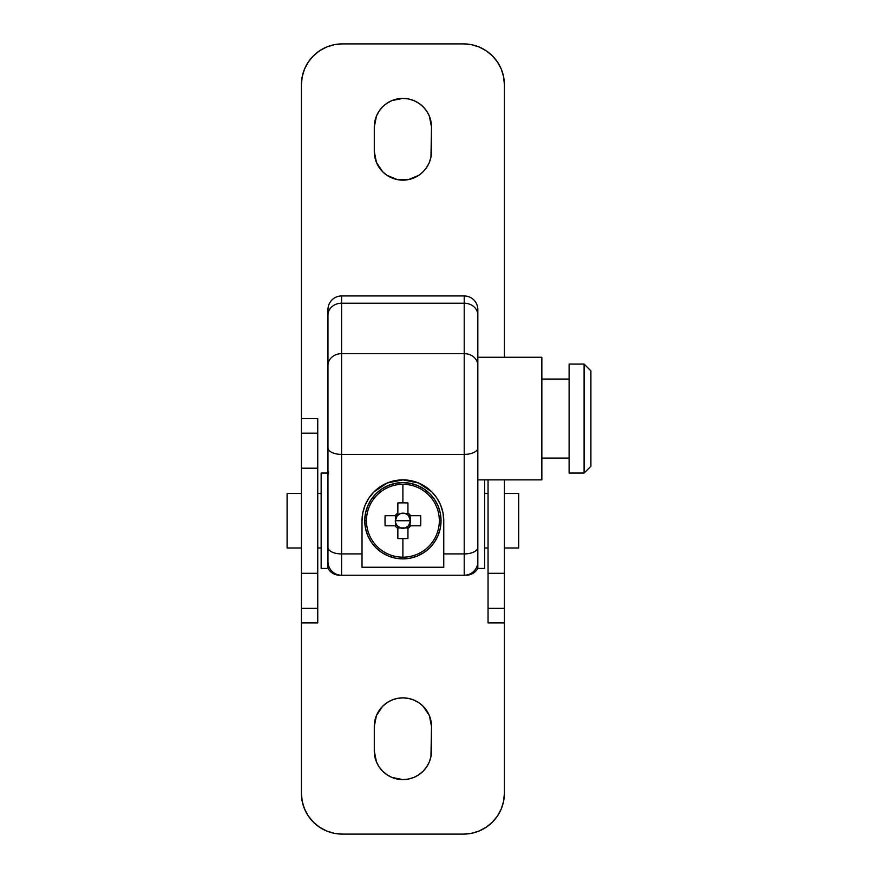 <?xml version="1.0" encoding="UTF-8"?>
<svg xmlns="http://www.w3.org/2000/svg" width="878" height="878" viewBox="0 0 878 878"><rect width="100%" height="100%" fill="white"/><g stroke="black" fill="none" stroke-linecap="round" stroke-linejoin="round"><path stroke-width="1.32" d="M423.13 706.241L418.795 702.685L413.845 700.04L408.479 698.405L402.892 697.856A28.612 28.612 0 0 1 431.504 726.468L429.331 715.515L423.13 706.241L418.795 702.685L413.845 700.04L408.479 698.405L402.892 697.856L397.317 698.405L391.95 700.04L387 702.685L382.665 706.241L376.464 715.515L374.28 726.468L374.28 750.997L376.464 761.939L379.109 766.889L382.665 771.224L387 774.78L391.95 777.425L402.892 779.598L408.479 779.049L413.845 777.425L418.795 774.78L423.13 771.224L426.686 766.889L429.331 761.939L430.955 756.573L431.504 726.468L431.504 750.997A28.612 28.612 0 0 1 402.892 779.598A28.612 28.612 0 0 1 374.28 750.997L374.28 726.468A28.612 28.612 0 0 1 402.892 697.856L397.317 698.405M402.892 98.402A28.612 28.612 0 0 1 431.504 127.003L429.331 116.061L426.686 111.111L423.13 106.776L418.795 103.22L413.845 100.575L408.479 98.951L402.892 98.402L391.95 100.575L387 103.22L382.665 106.776L379.109 111.111L376.464 116.061L374.28 127.003L374.28 151.532L376.464 162.485L382.665 171.759L387 175.315L391.95 177.96L397.317 179.595L408.479 179.595L418.795 175.315L423.13 171.759L426.686 167.424L429.331 162.485L430.955 157.107L431.504 127.003L431.504 151.532A28.612 28.612 0 0 1 402.892 180.144A28.612 28.612 0 0 1 374.28 151.532L374.28 127.003A28.612 28.612 0 0 1 402.892 98.402M504.4 84.771A40.871 40.871 0 0 0 463.518 43.9L342.266 43.9A40.871 40.871 0 0 0 301.395 84.771L301.395 418.565L317.748 418.565L317.748 433.161L317.748 418.565L301.395 418.565L301.395 84.771L301.395 418.565L301.395 84.771L302.186 76.803L304.512 69.132L308.288 62.064L313.369 55.874L319.559 50.792L326.627 47.006L334.298 44.69L342.266 43.9L463.518 43.9L471.497 44.69L479.168 47.006L486.236 50.792L492.426 55.874L497.508 62.064L501.283 69.132L503.61 76.803L504.4 84.771L504.4 357.258L504.4 84.771L503.61 76.803M504.4 622.93L504.4 793.229L503.61 801.197L501.283 808.868L497.508 815.936L492.426 822.126L486.236 827.208L479.168 830.994L471.497 833.31L463.518 834.1L342.266 834.1L334.298 833.31L326.627 830.994L319.559 827.208L313.369 822.126L308.288 815.936L304.512 808.868L302.186 801.197L301.395 793.229L301.395 622.93L301.395 793.229A40.871 40.871 0 0 0 342.266 834.1L463.518 834.1A40.871 40.871 0 0 0 504.4 793.229L504.4 479.871L504.4 573.29L488.047 573.29L488.047 479.871L488.047 608.322L488.047 573.29L504.4 573.29L504.4 608.322L488.047 608.322L488.047 622.93L488.047 608.322L504.4 608.322L504.4 622.93L488.047 622.93L504.4 622.93M308.288 815.936L304.512 808.868M304.512 69.132L308.288 62.064M326.627 47.006L334.298 44.69M497.508 62.064L501.283 69.132M501.283 808.868L497.508 815.936M479.168 830.994L471.497 833.31M387 702.685L382.665 706.241L379.109 710.576M374.84 720.893L374.28 726.468M387 774.78L391.95 777.425M418.795 774.78L423.13 771.224M430.955 756.573L431.504 750.997M418.795 103.22L413.845 100.575M387 103.22L382.665 106.776M374.84 121.427L374.28 127.003M382.665 171.759L387 175.315L397.317 179.595L408.479 179.595M418.795 175.315L423.13 171.759L426.686 167.424M430.955 157.107L431.504 151.532M301.395 418.565L301.395 622.93L317.748 622.93L317.748 608.322L317.748 622.93L301.395 622.93L301.395 573.29L317.748 573.29L317.748 608.322L301.395 608.322L317.748 608.322L317.748 468.204L317.748 573.29L301.395 573.29L301.395 433.161L317.748 433.161L317.748 468.204L301.395 468.204L317.748 468.204L317.748 433.161L301.395 433.161L301.395 418.565M541.858 458.075L569.109 458.075L541.858 458.075M569.109 379.055L541.858 379.055L569.109 379.055M477.83 479.871L541.858 479.871L541.858 357.258L477.83 357.258L477.83 479.871L541.858 479.871L541.858 357.258L477.83 357.258M477.83 361.923L477.83 452.62M484.645 568.428L477.83 568.428L484.645 568.428L484.645 479.871L484.645 568.428M341.29 575.244L341.586 575.244A13.62 13.62 0 0 1 327.966 561.613L327.966 568.428L321.15 568.428L321.15 473.055L327.966 473.055L321.15 473.055L321.15 568.428L327.966 568.428L327.966 309.572A13.62 13.62 0 0 1 341.586 295.952L341.586 303.228L464.21 303.228L464.21 353.647L341.586 353.647L341.586 454.398L464.21 454.398L464.21 353.647L341.586 353.647L341.586 303.228L464.21 303.228L464.21 295.952L341.586 295.952A13.62 13.62 0 0 0 327.966 309.572L327.966 315.037A13.62 11.798 0 0 1 341.586 303.228L341.586 295.952L464.21 295.952A13.62 13.62 0 0 1 477.83 309.572A13.62 13.62 0 0 0 464.21 295.952L464.21 303.228A13.62 11.798 0 0 1 477.83 315.037L477.83 309.572L477.83 315.037A13.62 11.798 180 0 0 464.21 303.228L464.21 353.647A13.62 11.798 0 0 1 477.83 365.446L477.83 315.037L477.83 365.446A13.62 11.798 180 0 0 464.21 353.647L464.21 553.919L443.763 553.919L443.763 520.742L442.984 512.774L440.657 505.102L436.882 498.035L431.8 491.845L425.6 486.763L418.543 482.988L410.871 480.661L402.892 479.871L394.924 480.661L387.253 482.988L380.185 486.763L373.995 491.845L368.914 498.035L365.138 505.102L362.812 512.774L362.021 520.742L362.021 553.919L341.586 553.919L341.586 454.398L464.21 454.398L464.21 553.919L443.763 553.919L443.763 567.243L362.021 567.243L362.021 553.919L341.586 553.919L341.586 575.244L465.153 575.244M327.966 568.428A13.62 13.62 0 0 0 339.764 575.244L464.21 575.244A13.62 13.62 0 0 0 477.83 561.613L477.83 447.89A13.62 6.519 180 0 1 464.21 454.398A13.62 6.519 0 0 0 477.83 447.89L477.83 547.4A13.62 6.519 180 0 1 464.21 553.919L464.21 575.244L464.21 553.919A13.62 6.519 0 0 0 477.83 547.4L477.83 568.428A13.62 13.62 0 0 1 466.031 575.244A13.62 13.62 0 0 0 477.83 568.428L477.83 561.613A13.62 13.62 0 0 1 464.21 575.244L466.031 575.123M442.984 512.774L443.763 520.742L443.763 567.243L362.021 567.243L362.021 520.742L362.812 512.774L365.138 505.102L368.914 498.035L373.995 491.845L387.253 482.988L402.892 479.871L418.543 482.988L431.8 491.845L436.882 498.035L440.657 505.102L442.984 512.774L443.763 520.742M443.763 520.731A40.871 40.871 0 0 0 440.657 505.113L436.882 498.035A40.871 40.871 0 0 0 410.882 480.661M440.657 505.091A40.871 40.871 0 0 0 436.893 498.056M410.849 480.65A40.871 40.871 0 0 0 394.935 480.65L387.253 482.988M394.902 480.661A40.871 40.871 0 0 0 374.006 491.834M373.984 491.856A40.871 40.871 0 0 0 365.138 505.091M368.914 498.035L365.138 505.102A40.871 40.871 0 0 0 362.021 520.731M327.966 561.613A13.62 13.62 0 0 0 341.586 575.244L341.586 553.919A13.62 6.519 180 0 1 327.966 547.4L327.966 561.613M327.966 447.89L327.966 547.4A13.62 6.519 0 0 0 341.586 553.919L341.586 454.398A13.62 6.519 180 0 1 327.966 447.89A13.62 6.519 0 0 0 341.586 454.398L341.586 303.228A13.62 11.798 180 0 0 327.966 315.037L327.966 365.446A13.62 11.798 0 0 1 341.586 353.647A13.62 11.798 180 0 0 327.966 365.446L327.966 447.89M484.645 547.993L488.047 547.993L484.645 547.993M504.4 547.993L518.7 547.993L518.7 493.502L504.4 493.502L518.7 493.502L518.7 547.993L504.4 547.993M488.047 493.502L484.645 493.502L488.047 493.502M287.095 547.993L301.395 547.993L287.095 547.993L287.095 493.502L287.095 547.993M317.748 547.993L321.15 547.993L317.748 547.993M321.15 493.502L317.748 493.502L321.15 493.502M301.395 493.502L287.095 493.502L301.395 493.502M584.1 364.063L590.905 370.878L584.1 364.063L569.109 364.063L584.1 364.063L584.1 473.055L569.109 473.055L584.1 473.055L584.1 364.063M590.905 466.251L584.1 473.055L590.905 466.251L590.905 370.878L590.905 466.251M569.109 364.063L569.109 473.055L569.109 364.063M402.892 520.742L410.476 520.742L408.555 525.79L405.296 527.93L400.5 527.93L397.24 525.79L395.715 523.134L395.319 520.742L402.892 520.742L395.319 520.742A7.573 7.573 0 0 0 395.715 523.134L395.715 525.79L395.715 523.134A7.573 7.573 0 0 0 397.855 526.394L397.855 528.435A9.197 9.197 0 0 1 395.199 525.79L385.102 525.79L385.014 520.742L385.102 515.704L395.199 515.704A9.197 9.197 0 0 1 397.855 513.048L397.855 502.951A66.805 29.808 0 0 1 402.892 502.864L402.892 484.305A36.437 36.437 0 0 1 439.329 520.742L441.041 520.742A38.149 38.149 0 0 0 402.892 482.593A38.149 38.149 0 0 0 364.743 520.742L366.455 520.742A36.437 36.437 0 0 1 402.892 484.305A36.437 36.437 0 0 0 366.455 520.742A36.437 36.437 0 0 0 402.892 557.179L402.892 538.631A66.805 29.808 180 0 1 397.855 538.543L397.855 528.435L397.855 538.543A66.805 29.808 180 0 0 402.892 538.631L402.892 557.179A36.437 36.437 0 0 0 439.329 520.742A36.437 36.437 0 0 0 402.892 484.305L402.892 502.864A66.805 29.808 0 0 1 407.941 502.951L407.941 513.048A9.197 9.197 0 0 1 410.586 515.704L420.694 515.704L420.781 520.742L420.694 525.79L410.586 525.79A9.197 9.197 0 0 1 407.941 528.435L407.941 538.543A66.805 29.808 180 0 1 402.892 538.631A66.805 29.808 180 0 0 407.941 538.543L407.941 526.394A7.573 7.573 0 0 1 405.296 527.93L407.941 527.93L405.296 527.93A7.573 7.573 0 0 1 400.5 527.93L402.892 528.38L400.5 527.93A7.573 7.573 0 0 1 397.855 526.394L397.855 528.435A9.197 9.197 0 0 1 395.199 525.79L385.102 525.79A66.805 29.808 -90 0 1 385.102 515.704L395.199 515.704A9.197 9.197 0 0 1 397.855 513.048L397.855 515.09A7.573 7.573 0 0 1 400.5 513.553L405.296 513.553A7.573 7.573 0 0 1 407.941 515.09L407.941 502.951A66.805 29.808 0 0 0 402.892 502.864A66.805 29.808 0 0 0 397.855 502.951L397.855 515.09A7.573 7.573 0 0 0 397.24 515.704L395.199 515.704L397.24 515.704L400.5 513.553A7.573 7.573 0 0 1 405.296 513.553L407.941 515.09L407.941 513.048A9.197 9.197 0 0 1 410.586 515.704L408.555 515.704A7.573 7.573 0 0 1 410.081 518.349L410.476 520.742A7.573 7.573 0 0 0 410.081 518.349L410.081 515.704L410.476 520.742L408.555 515.704A7.573 7.573 0 0 0 407.941 515.09L408.555 515.704L420.694 515.704A66.805 29.808 90 0 1 420.694 525.79L410.586 525.79A9.197 9.197 0 0 1 407.941 528.435L407.941 526.394A7.573 7.573 0 0 0 408.555 525.79L410.586 525.79L408.555 525.79A7.573 7.573 0 0 0 410.081 523.134L410.531 520.742L410.081 523.134A7.573 7.573 0 0 0 410.476 520.742L402.892 520.742M364.743 520.742A38.149 38.149 0 0 1 402.892 482.593A38.149 38.149 0 0 1 441.041 520.742L440.306 513.301L438.144 506.145L434.61 499.549L429.869 493.765L424.085 489.024L417.489 485.501L410.333 483.328L402.892 482.593L395.451 483.328L388.296 485.501L381.7 489.024L375.927 493.765L371.174 499.549L367.652 506.145L365.478 513.301L364.743 520.742L365.478 528.183L367.652 535.339L371.174 541.935L375.927 547.718L381.7 552.46L388.296 555.994L395.451 558.156L402.892 558.891L410.333 558.156L417.489 555.994L424.085 552.46L429.869 547.718L434.61 541.935L438.144 535.339L440.306 528.183L441.041 520.742A38.149 38.149 0 0 1 402.892 558.891A38.149 38.149 0 0 1 364.743 520.742A38.149 38.149 0 0 0 402.892 558.891A38.149 38.149 0 0 0 441.041 520.742L439.329 520.742A36.437 36.437 0 0 1 402.892 557.179A36.437 36.437 0 0 1 366.455 520.742L364.743 520.742M397.855 527.93L400.5 527.93L397.855 527.93L397.855 526.394M407.941 513.553L405.296 513.553L407.941 513.553L407.941 515.09M410.081 525.79L410.081 523.134L410.081 525.79L408.555 525.79M395.715 515.704L395.715 518.349A7.573 7.573 0 0 1 397.24 515.704L395.715 515.704L395.715 518.349A7.573 7.573 0 0 0 395.319 520.742L397.24 515.704M327.966 474.636L328.613 471.969"/></g></svg>
